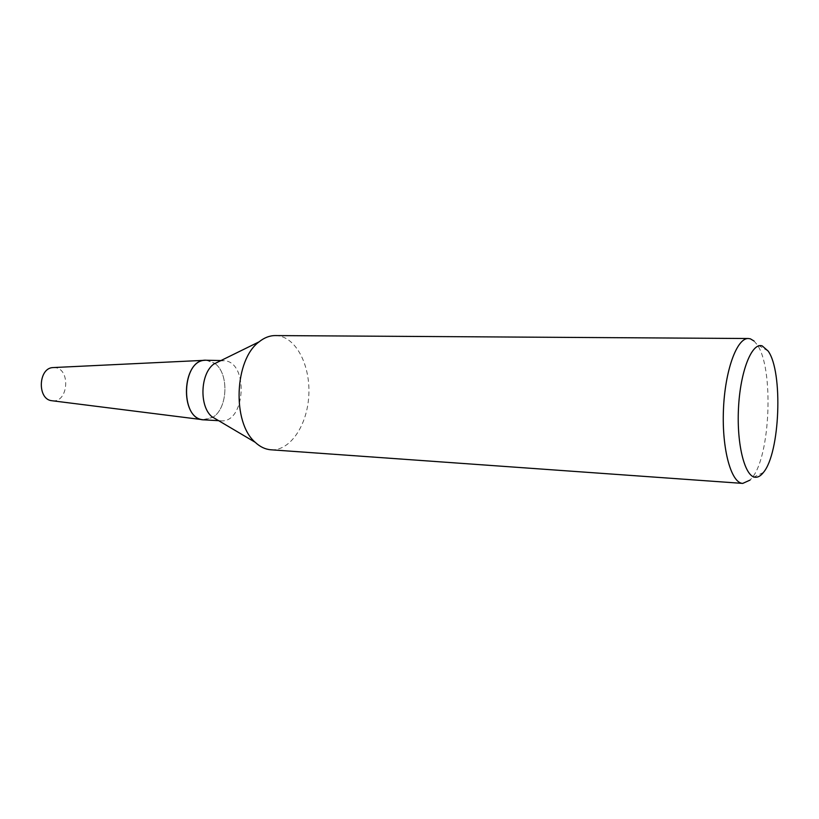 <?xml version="1.0" encoding="UTF-8"?>
<svg xmlns="http://www.w3.org/2000/svg" width="819" height="819" viewBox="0 0 819 819"><rect width="100%" height="100%" fill="white"/><g stroke="black" fill="none" stroke-linecap="round" stroke-linejoin="round"><path stroke-width="0.61" stroke-dasharray="4.09 3.07" d="M220.301 360.882L224.457 360.698C248.996 362.387 245.403 423.403 220.884 420.802L217.997 420.301M206.398 360.247L214.762 363.339L207.647 360.34L205.098 360.288M275.338 335.575L278.48 335.831C297.062 338.656 310.606 366.677 308.773 395.884C307.207 425.122 290.51 450.46 271.754 449.826L270.925 449.785M754.053 341.032L757.053 344.594C774.006 367.567 770.566 456.408 751.893 478.009L750.04 480.098M214.967 363.493C229.197 373.628 227.856 408.292 212.889 417.281C227.856 408.292 229.187 373.628 214.967 363.503M202.795 419.717L212.674 417.424L204.136 419.86M53.614 367.547L54.73 367.588C70.731 368.396 68.561 402.631 52.611 400.808L52.324 400.778M220.956 360.555L223.218 360.606M768.13 351.034L757.053 344.594M763.431 472.44L751.893 478.009M218.632 420.679L220.884 420.802"/><path stroke-width="1.23" d="M217.997 420.301L211.732 416.595C199.109 405.948 200.358 373.73 213.759 364.086L220.301 360.882M204.136 419.86L204.044 419.86C179.166 420.086 181.613 358.005 206.398 360.247L220.956 360.555M750.04 480.098L742.731 483.405L270.925 449.785C265.315 449.365 260.084 446.867 255.211 442.301C231.951 422.614 234.388 359.654 259.101 341.83C264.302 337.653 269.717 335.565 275.338 335.575L748.341 338.513L750.337 338.81L754.053 341.032M742.731 483.405C731.234 483.128 721.836 449.477 723.433 410.104C724.887 370.72 736.844 337.899 748.341 338.513M755.783 477.272C745.177 477.753 736.588 445.413 738.482 408.405C740.233 371.376 751.801 342.26 762.172 345.864L768.13 351.034C783.21 371.693 780.067 453.009 763.431 472.44C760.943 475.644 758.394 477.252 755.783 477.272M52.324 400.778L202.795 419.717C179.566 417.844 181.787 360.37 205.098 360.288L53.614 367.547M51.802 400.716C37.029 399.385 38.247 367.762 53.081 367.577M211.732 416.595L255.211 442.301M213.759 364.086L259.101 341.83M204.095 419.86L218.632 420.679"/></g></svg>
